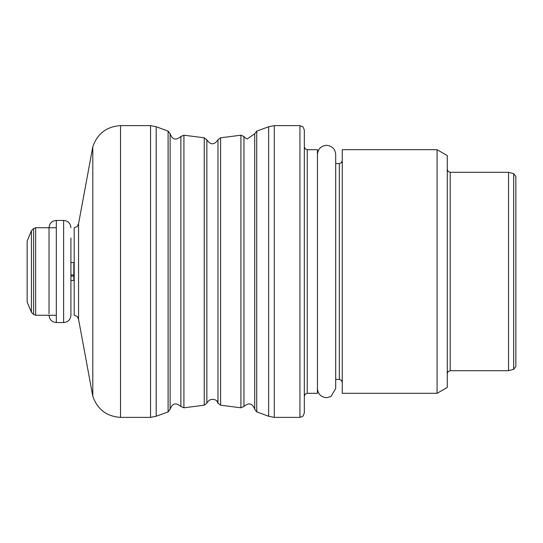 <?xml version="1.0" encoding="UTF-8"?>
<svg xmlns="http://www.w3.org/2000/svg" width="543" height="543" viewBox="0 0 543 543"><rect width="100%" height="100%" fill="white"/><g stroke="black" fill="none" stroke-linecap="round" stroke-linejoin="round"><path stroke-width="0.81" d="M49.033 313.773L49.033 227.734L35.655 227.734L35.655 315.266L49.033 315.266C49.467 319.698 51.897 322.128 56.329 322.556L56.329 220.444C51.897 220.872 49.467 223.302 49.033 227.734M70.916 242.531L70.916 248.375M307.243 393.308L307.243 149.692L317.451 149.692L317.451 393.308L307.243 393.308L305.193 394.15L304.324 396.227M304.324 129.994L304.324 413.006L303.014 416.121L299.946 417.384L299.946 125.616L303.014 126.879L304.324 129.994M508.553 370.699L508.553 172.301L450.201 172.301L450.201 370.699L508.553 370.699L513.685 369.321L513.685 173.679L515.85 176.495L515.85 366.505L515.85 181.057M437.074 149.692L447.289 155.583L447.289 387.417L437.074 393.308L437.074 149.692L342.253 149.692L342.253 393.308L437.074 393.308M78.559 223.764L78.559 319.236L77.126 316.386L74.201 315.266L74.201 227.734L77.126 226.614L78.559 223.764L92.799 146.773L92.799 396.227L92.799 146.773C97.38 133.626 106.618 126.573 120.512 125.616L120.512 417.384L150.567 417.384L150.567 125.616L156.187 126.75L156.187 416.25L168.099 411.879L168.099 131.121L156.187 126.75M70.916 237.949L70.916 315.266L70.916 237.949M70.916 294.625L70.916 293.383M70.916 280.473L73.834 280.473L73.834 262.527L70.916 262.527M73.834 274.928L70.916 274.928M73.834 276.095L70.916 276.095M27.15 271.5L27.15 241.072L31.426 230.755L31.426 312.245L27.15 301.928L27.15 271.5M256.737 411.879L254.715 409.266L254.715 133.734L256.737 131.121L256.737 411.879L268.649 416.25L268.649 126.75L274.269 125.616L274.269 417.384L299.946 417.384M335.689 388.564L335.689 379.448L339.334 379.448L339.334 163.552L341.384 162.71L342.253 160.633M168.099 131.121L170.122 133.734L170.122 409.266C172.389 403.225 175.973 402.302 180.88 406.49L180.88 136.51L183.914 135.207L183.914 407.793L204.249 405.207L204.249 137.793L183.914 135.207M217.974 403.191L217.974 139.809L220.587 137.793L220.587 405.207L217.974 403.191L216.969 401.325C218.829 401.677 210.86 395.616 206.863 403.191L206.863 139.809C210.569 145.096 214.268 145.096 217.974 139.809M220.587 405.207L240.922 407.793L240.922 135.207L220.587 137.793M240.922 135.207L243.956 136.51L243.956 406.49C248.864 402.302 252.454 403.225 254.715 409.266M56.329 322.556L63.619 322.556L63.619 220.444L56.329 220.444M31.426 312.245L33.591 314.411L33.591 228.589L35.655 227.734M317.451 388.571C317.994 394.109 321.035 397.143 326.567 397.686L330.884 396.6L335.689 388.571L335.689 154.429C335.146 148.891 332.106 145.857 326.567 145.314C321.035 145.857 317.994 148.891 317.451 154.429M339.334 163.552L335.689 163.552L335.689 154.429M274.269 125.616L299.946 125.616M170.122 133.734C172.382 139.775 175.973 140.698 180.88 136.51M243.956 136.51L245.395 138.065L247.228 138.981L254.715 133.734M256.737 131.121L268.649 126.75M120.512 125.616L150.567 125.616M78.559 319.236L92.799 396.227C97.38 409.374 106.618 416.427 120.512 417.384M307.243 149.692L305.193 148.85L304.324 146.773M339.334 379.448L341.384 380.29L342.253 382.367M450.201 172.301L448.158 171.466L447.289 169.382M450.201 370.699L448.158 371.534L447.289 373.618M513.685 173.679L508.553 172.301M513.685 369.321L515.85 366.505M268.649 416.25L274.269 417.384M150.567 417.384L156.187 416.25M240.922 407.793L243.956 406.49M204.249 405.207L206.863 403.191M204.249 137.793L206.863 139.809M180.88 406.49L183.914 407.793M168.099 411.879L170.122 409.266M56.329 227.734L49.196 227.734M56.329 315.266L49.196 315.266M63.619 322.556C68.051 322.128 70.481 319.698 70.916 315.266M63.619 220.444C68.051 220.872 70.481 223.302 70.916 227.734M31.426 230.755L33.591 228.589M33.591 314.411L35.655 315.266"/></g></svg>
